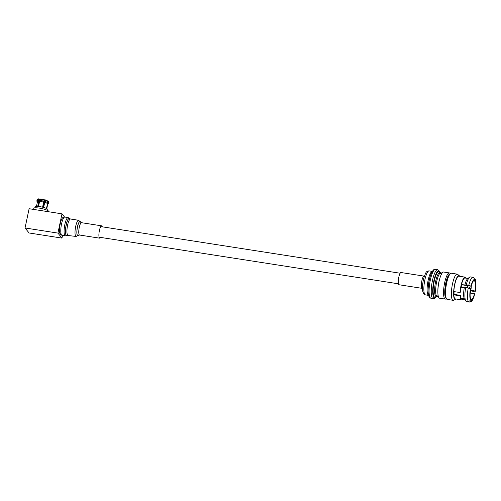 <?xml version="1.0" encoding="UTF-8"?>
<svg xmlns="http://www.w3.org/2000/svg" width="501" height="501" viewBox="0 0 501 501"><rect width="100%" height="100%" fill="white"/><g stroke="black" fill="none" stroke-linecap="round" stroke-linejoin="round"><path stroke-width="0.75" d="M469.45 288.257A1.628 0.395 98.9 0 0 469.143 287.812A1.628 0.395 98.9 0 0 468.942 288.119M469.863 288.401A2.392 0.576 98.9 0 0 469.55 287.048A2.392 0.576 98.9 0 0 468.886 288.106M469.675 288.332A2.392 0.576 98.9 0 0 469.456 287.067M450.023 273.997A12.293 2.975 98.9 0 0 445.771 283.096A12.293 2.975 98.9 0 0 446.241 298.27M446.391 298.602L446.134 298.809A13.251 3.206 -81.1 0 1 445.283 299.097A13.251 3.206 -81.1 0 1 444.663 282.714A13.251 3.206 -81.1 0 1 449.359 272.913A13.251 3.206 -81.1 0 1 450.086 273.452L450.267 273.721M474.184 280.428L474.491 280.479A9.669 2.336 98.9 0 0 474.341 280.428A9.669 2.336 98.9 0 0 471.228 286.234L461.69 284.75A9.669 2.336 98.9 0 0 461.383 286.096A9.669 2.336 98.9 0 0 461.152 287.292M470.846 290.329L475.061 290.987A9.669 2.336 98.9 0 0 475.067 281.193L473.42 280.936M449.359 272.913L443.667 272.03A13.251 3.206 98.9 0 0 438.976 281.825A13.251 3.206 98.9 0 0 439.59 298.208L445.283 299.097M448.602 276.527A10.634 2.574 98.9 0 0 446.103 283.503A10.634 2.574 98.9 0 0 445.652 295.427M459.724 276.301A12.099 2.925 98.9 0 0 459.311 275.757L457.62 274.341A13.251 3.206 98.9 0 0 457.188 274.135L451.357 273.227A13.251 3.206 98.9 0 0 446.66 283.021A13.251 3.206 98.9 0 0 447.28 299.41L453.104 300.318A13.251 3.206 98.9 0 0 453.587 300.249L455.628 299.416A12.099 2.925 98.9 0 0 456.179 299.022M457.188 274.135A13.251 3.206 98.9 0 0 452.491 283.929A13.251 3.206 98.9 0 0 453.104 300.318M459.311 275.757A12.099 2.925 98.9 0 0 454.626 284.512A12.099 2.925 98.9 0 0 455.628 299.416M454.056 291.607A10.621 2.568 -81.1 0 0 454.075 294.388L453.825 294.832A11.498 2.781 98.9 0 0 455.284 298.884L461.546 299.861A11.498 2.781 98.9 0 0 462.736 299.16M453.825 294.832L460.093 295.809A11.498 2.781 98.9 0 0 461.546 299.861M465.091 277.141L458.822 276.164A11.498 2.781 98.9 0 0 454.745 284.662A11.498 2.781 98.9 0 0 453.831 291.569L460.1 292.546A11.498 2.781 98.9 0 1 461.014 285.639A11.498 2.781 98.9 0 1 465.091 277.141A11.498 2.781 98.9 0 1 466.005 278.168M468.792 301.978C469.932 302.04 470.677 301.514 471.015 300.418L471.216 299.492A9.669 2.336 98.9 0 0 471.366 299.535A9.669 2.336 98.9 0 0 474.478 293.736L474.222 295.878C472.925 299.379 472.08 301.114 471.679 301.082C471.385 301.671 470.52 302.009 469.086 302.09A12.538 3.031 -81.1 0 1 468.792 301.978L466.237 301.577A12.538 3.031 98.9 0 0 466.531 301.69L469.086 302.09M466.237 301.577L465.773 300.882M464.715 299.435L461.484 298.928A10.621 2.568 98.9 0 0 461.684 298.997L464.74 299.473M470.752 290.849L473.802 291.419L475.061 290.987M475.067 281.193L475.13 279.101C475.418 278.594 476.67 284.393 475.292 291.332L475.255 291.225A10.627 2.568 98.9 0 0 475.261 280.266M472.95 277.31L470.389 276.909A12.538 3.031 98.9 0 0 469.562 277.203A12.538 3.031 98.9 0 0 466.256 284.831L468.811 285.226A12.538 3.031 -81.1 0 1 472.95 277.31L473.896 277.66L474.691 279.552L474.491 280.479M471.228 286.234L468.811 285.226M469.562 277.203L467.602 278.769A10.621 2.568 98.9 0 0 464.847 285.031L466.256 284.831M467.972 278.475L464.953 277.999A10.621 2.568 98.9 0 0 461.496 284.505L464.847 285.031M468.235 287.975L470.646 288.983A9.669 2.336 98.9 0 0 470.639 298.778L470.445 299.704C470.101 300.8 469.362 301.32 468.216 301.264A12.538 3.031 -81.1 0 1 468.235 287.975L465.673 287.58A12.538 3.031 98.9 0 0 465.661 300.863L468.216 301.264M465.673 287.58L464.264 287.781A10.621 2.568 98.9 0 0 464.258 298.734L465.661 300.863M464.264 287.781L460.92 287.255A10.621 2.568 98.9 0 0 460.35 292.102L460.1 292.546M454.075 294.388L460.344 295.365A10.621 2.568 98.9 0 0 460.907 298.214L464.258 298.734M461.484 298.928L461.609 298.327M460.344 295.365L460.093 295.809M474.478 293.736L470.22 293.072M470.508 299.379L471.216 299.492M46.787 208.635L47.745 204.082A5.273 1.102 -168.1 0 0 47.727 203.92L46.737 208.61M47.664 210.508L47.839 209.675A6.519 1.359 -168.1 0 0 47.708 209.305A6.519 1.359 -168.1 0 0 40.944 206.844A6.519 1.359 -168.1 0 0 35.083 206.988L34.901 207.821M46.48 208.485L47.501 203.638A5.273 1.102 -168.1 0 0 44.714 202.398L43.65 207.445A5.273 1.102 -168.1 0 0 42.598 207.163L43.662 202.11A5.273 1.102 -168.1 0 0 39.573 201.477L38.508 206.506M37.694 206.456L38.746 201.471A5.273 1.102 -168.1 0 0 37.418 201.903L36.46 206.462M48.259 201.396L48.835 202.229L48.616 203.249L47.727 203.92M48.866 202.435L48.835 202.229A6.031 1.259 -168.1 0 1 48.866 202.435L48.647 203.456A6.031 1.259 11.9 0 1 48.566 203.606M45.247 199.874L43.405 207.376M38.364 206.493L39.479 201.214M36.88 201.177L37.443 202.072M38.746 201.471L38.633 199.448L39.617 199.097M38.633 199.448A6.031 1.259 -168.1 0 0 37.061 199.949C37.75 199.047 38.439 198.703 39.116 198.91L39.278 198.947M43.662 202.11L44.194 199.586A5.273 1.102 -168.1 0 0 40.105 198.953L39.454 199.454L39.573 201.477M40.105 198.953L44.238 199.58M39.454 199.454A6.031 1.259 -168.1 0 1 44.276 200.206L44.194 199.586M47.501 203.638L48.39 202.968L48.603 201.947A6.031 1.259 -168.1 0 0 45.328 200.488L44.714 202.398M48.603 201.947L48.033 201.114M43.6 206.443A1.81 0.376 -168.1 0 0 43.524 206.387L44.708 200.763A1.81 0.376 -168.1 0 0 44.207 200.519M48.979 211.798L48.973 211.81A8.072 1.685 -168.1 0 0 48.816 211.341A8.072 1.685 -168.1 0 0 40.437 208.297A8.072 1.685 -168.1 0 0 33.179 208.472L33.003 209.324M25.05 227.974L57.928 233.097L61.961 238.1L29.083 232.978L25.05 227.974L29.108 208.717L61.986 213.839L64.591 217.071M57.928 233.097L61.986 213.839M61.961 238.1L62.525 235.414M61.172 234.293A8.592 2.079 -81.1 0 1 60.183 234.111A8.592 2.079 -81.1 0 1 60.252 223.834A8.592 2.079 -81.1 0 1 62.744 217.666A8.592 2.079 -81.1 0 1 63.746 217.797M63.358 218.179A8.216 1.985 98.9 0 0 62.876 217.797A8.216 1.985 98.9 0 0 62.537 217.854M60.045 233.873A8.216 1.985 98.9 0 0 60.345 234.03A8.216 1.985 98.9 0 0 60.922 233.817M65.293 235.846A9.25 2.236 98.9 0 1 64.579 225.926A9.25 2.236 98.9 0 1 68.142 217.572L64.836 217.058A9.25 2.236 98.9 0 0 61.272 225.406A9.25 2.236 98.9 0 0 61.986 235.332L65.293 235.846L67.109 235.401A8.755 2.117 98.9 0 0 67.153 235.37M102.26 226.821A6.244 1.509 98.9 0 0 101.628 225.832A6.244 1.509 98.9 0 0 99.223 231.468A6.244 1.509 98.9 0 0 99.705 238.169A6.244 1.509 98.9 0 0 100.607 237.411M399.109 284.762A6.194 1.497 -81.1 0 1 399.072 276.051A6.194 1.497 -81.1 0 1 401.019 272.525L424.065 276.114A6.194 1.497 -81.1 0 0 422.124 279.639A6.194 1.497 -81.1 0 0 422.161 288.351L399.109 284.762M438.281 296.216A12.143 2.937 -81.1 0 1 437.235 296.724A12.143 2.937 -81.1 0 1 437.16 279.639A12.143 2.937 -81.1 0 1 440.974 272.732A12.143 2.937 -81.1 0 1 441.813 273.533M437.868 291.056A11.291 2.73 -81.1 0 1 438.813 282.226A11.291 2.73 -81.1 0 1 439.853 278.324M468.159 285.758A7.371 1.785 98.9 0 0 467.709 287.58A7.371 1.785 98.9 0 0 467.646 287.887M470.151 293.254A7.371 1.785 98.9 0 0 470.658 291.244A7.371 1.785 98.9 0 0 471.272 286.046M467.183 287.812A7.753 1.879 -81.1 0 1 467.264 287.43A7.753 1.879 -81.1 0 1 467.69 285.683M471.015 300.418A10.627 2.568 98.9 0 0 474.672 293.974M474.691 279.552A10.627 2.568 98.9 0 0 471.034 285.996M470.452 288.739A10.627 2.568 98.9 0 0 470.445 299.704M47.72 204.195L48.397 203.782A5.987 1.246 -168.1 0 0 48.553 203.343M38.42 200.582A5.987 1.246 -168.1 0 0 36.899 201.283L36.849 200.97A6.031 1.259 11.9 0 1 38.414 200.469M44.025 201.333A5.987 1.246 -168.1 0 0 39.247 200.588M48.328 203.062A5.987 1.246 -168.1 0 0 45.077 201.621M48.616 203.249A6.031 1.259 11.9 0 1 48.647 203.456L48.397 203.782M36.867 201.139A6.031 1.259 11.9 0 1 36.849 200.97L37.061 199.949M39.241 200.475A6.031 1.259 11.9 0 1 44.057 201.227M45.109 201.515A6.031 1.259 11.9 0 1 48.39 202.968M69.764 218.593A8.755 2.117 98.9 0 0 69.733 218.549A8.755 2.117 98.9 0 0 65.925 226.158A8.755 2.117 98.9 0 0 67.109 235.401L76.077 236.447L78.594 235.263A7.264 1.76 98.9 0 0 78.613 235.238L79.571 235.032L99.705 238.169M68.004 235.194A8.185 1.979 98.9 0 1 67.366 226.408A8.185 1.979 98.9 0 1 70.522 219.018L69.802 218.63A8.68 2.098 98.9 0 0 66.026 226.176A8.68 2.098 98.9 0 0 67.197 235.338M70.522 219.018L78.594 220.277A8.185 1.979 98.9 0 0 75.444 227.667A8.185 1.979 98.9 0 0 76.077 236.447M80.667 222.269L80.636 222.181A7.264 1.76 98.9 0 0 80.636 222.175A7.264 1.76 98.9 0 0 77.223 227.993A7.264 1.76 98.9 0 0 78.594 235.263L78.657 235.182M79.571 235.032A6.244 1.509 98.9 0 1 79.089 228.331A6.244 1.509 98.9 0 1 81.494 222.695L80.636 222.181A7.164 1.735 98.9 0 0 77.304 228.011A7.164 1.735 98.9 0 0 78.613 235.245M424.234 293.06A10.627 2.574 -81.1 0 1 422.5 288.682A10.627 2.574 -81.1 0 1 423.808 278.155M437.235 296.724L436.189 296.561A12.143 2.937 -81.1 0 1 436.114 279.477A12.143 2.937 -81.1 0 1 439.928 272.569L439.772 272.563M436.102 296.554A13.02 3.15 -81.1 0 1 433.221 292.972A13.02 3.15 -81.1 0 1 434.768 278.919A13.02 3.15 -81.1 0 1 439.84 272.544M437.642 269.695A14.623 3.538 -81.1 0 0 433.046 278.017A14.623 3.538 -81.1 0 0 433.14 298.596L434.693 298.264L436.277 296.573A13.746 3.325 -81.1 0 1 432.814 294.012A13.746 3.325 -81.1 0 1 434.392 278.575A13.746 3.325 -81.1 0 1 440.003 272.582L438.751 270.221L435.482 269.363C433.083 270.077 434.06 268.63 431.361 273.277A13.746 3.325 -81.1 0 0 429.827 277.861A13.746 3.325 -81.1 0 0 428.242 293.279C429.401 298.521 428.912 296.849 430.979 298.258A14.623 3.538 -81.1 0 1 430.891 277.686A14.623 3.538 -81.1 0 1 435.482 269.363M428.242 293.279L428.186 292.722A13.02 3.15 -81.1 0 1 429.683 278.13A13.02 3.15 -81.1 0 1 431.136 273.784L431.361 273.277M425.437 294.882L428.605 295.377A12.143 2.937 -81.1 0 1 428.618 278.305A12.143 2.937 -81.1 0 1 432.338 271.392L429.169 270.891A12.143 2.937 -81.1 0 0 425.355 277.798A12.143 2.937 -81.1 0 0 425.437 294.882C422.694 293.411 424.015 294.331 422.85 291.858C422.161 288.156 422.481 283.579 423.815 278.118C425.305 273.703 426.238 271.63 426.601 271.893C426.865 271.323 427.716 270.985 429.169 270.891M398.495 283.823L99.079 237.173M400.149 273.233L100.726 226.584M470.151 293.317L471.291 285.983M436.302 295.715L438.237 296.016M439.778 273.402L441.713 273.703M45.297 199.868L48.39 201.283M61.047 233.835L59.957 233.666M63.483 218.198L62.393 218.029M81.494 222.695L101.628 225.832M80.642 222.2L78.594 220.277M69.802 218.63L68.142 217.572M424.403 276.126L424.065 276.114M433.14 298.596L430.979 298.258M440.974 272.732L439.928 272.569M422.161 288.351L422.487 288.444"/></g></svg>
